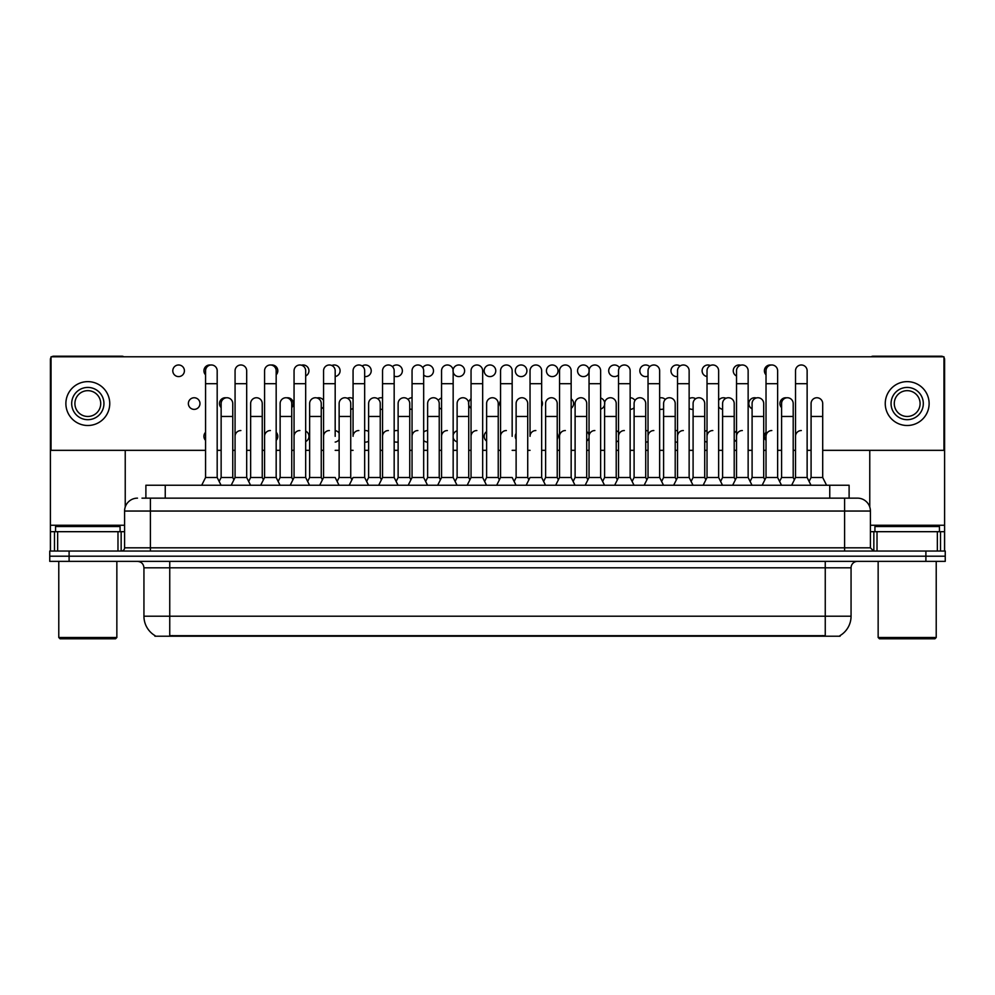 <?xml version="1.0" encoding="UTF-8"?>
<svg xmlns="http://www.w3.org/2000/svg" width="995" height="995" viewBox="0 0 995 995"><rect width="100%" height="100%" fill="white"/><g stroke="black" fill="none" stroke-linecap="round" stroke-linejoin="round"><path stroke-width="1.49" d="M145.892 498.147L145.892 485.237L849.108 485.237L849.108 498.147M840.091 635.581L840.091 636.215L154.909 636.215L154.909 635.581M155.108 635.693A22.586 22.586 0 0 1 143.939 616.216L169.747 616.216L169.747 635.693L825.253 635.693L825.253 616.216L851.061 616.216L851.061 567.822A6.455 6.455 0 0 1 857.503 561.367M143.939 616.216L143.939 567.822C143.566 563.904 141.414 561.752 137.497 561.367M839.892 635.693A22.586 22.586 0 0 0 851.061 616.216M69.103 551.043L945.25 551.043L945.25 556.205L49.75 556.205L49.75 561.367L69.103 561.367L69.103 556.205L49.75 556.205L49.75 551.043L69.103 551.043L69.103 556.205L945.25 556.205L945.25 561.367L69.103 561.367M142.31 498.147L857.503 498.147A12.898 12.898 0 0 1 870.414 511.044L870.414 547.822L873.635 551.043M142.011 498.147L150.394 498.147L150.394 511.044L124.586 511.044L124.586 547.822A3.221 3.221 0 0 1 121.365 551.043M137.497 498.147A12.898 12.898 0 0 0 124.586 511.044M857.304 498.147L852.989 498.147M791.647 485.237L795.515 477.5L807.132 477.5L811 485.237M826.571 485.237L822.703 477.5L811.087 477.5L809.109 481.456L807.132 477.5L807.132 370.787A5.808 5.808 0 0 0 801.323 364.978A5.808 5.808 0 0 0 795.515 370.961M762.145 485.237L766.026 477.5L777.63 477.5L779.607 481.456L781.585 477.5L793.202 477.5L794.358 479.814L795.515 477.5L795.515 383.697L807.132 383.697M795.515 383.697L795.515 370.787A5.808 5.808 0 0 1 801.684 364.991M822.703 477.5L822.703 403.56A5.808 5.808 0 0 0 817.256 397.764A5.808 5.808 0 0 1 822.703 403.56M811.087 477.5L811.087 416.47L822.703 416.47M811.087 416.47L811.087 403.56A5.808 5.808 0 0 1 817.256 397.764M795.515 436.332A5.808 5.808 0 0 1 801.323 430.536M732.656 485.237L736.524 477.5L748.14 477.5L750.118 481.456L752.096 477.5L763.7 477.5L764.869 479.814L766.026 477.5L766.026 383.697L777.63 383.697L777.63 477.5L781.51 485.237M766.026 383.697L766.026 370.787A5.808 5.808 0 0 1 772.195 364.991A5.808 5.808 0 0 1 777.63 370.787L777.63 383.697M703.154 485.237L707.022 477.5L718.639 477.5L720.616 481.456L722.594 477.5L734.211 477.5L735.367 479.814L736.524 477.5L736.524 383.697L748.14 383.697L748.14 477.5L752.009 485.237M736.524 383.697L736.524 370.787A5.808 5.808 0 0 1 742.693 364.991A5.808 5.808 0 0 1 748.14 370.787L748.14 383.697M673.652 485.237L677.533 477.5L689.137 477.5L691.115 481.456L693.092 477.5L704.709 477.5L705.865 479.814L707.022 477.5L707.022 383.697L718.639 383.697L718.639 477.5L722.507 485.237M707.022 383.697L707.022 370.787A5.808 5.808 0 0 1 713.204 364.991A5.808 5.808 0 0 1 718.639 370.787L718.639 383.697M661.625 481.456L663.603 477.5L675.207 477.5L676.376 479.814L677.533 477.5L677.533 383.697L689.137 383.697L689.137 477.5L693.018 485.237M677.533 383.697L677.533 370.787A5.808 5.808 0 0 1 683.702 364.991A5.808 5.808 0 0 1 689.137 370.787L689.137 383.697M793.202 477.5L793.202 403.56A5.808 5.808 0 0 0 787.754 397.764A5.808 5.808 0 0 1 793.202 403.56M781.585 477.5L781.585 416.47L793.202 416.47M781.585 416.47L781.585 403.56A5.808 5.808 0 0 1 787.754 397.764M763.7 477.5L763.7 403.56A5.808 5.808 0 0 0 758.265 397.764A5.808 5.808 0 0 1 763.7 403.56M752.096 477.5L752.096 416.47L763.7 416.47M752.096 416.47L752.096 403.56A5.808 5.808 0 0 1 758.265 397.764M734.211 477.5L734.211 403.56A5.808 5.808 0 0 0 728.763 397.764A5.808 5.808 0 0 1 734.211 403.56M722.594 477.5L722.594 416.47L734.211 416.47M722.594 416.47L722.594 403.56A5.808 5.808 0 0 1 728.763 397.764M766.026 477.5L766.026 436.332A5.808 5.808 0 0 1 771.821 430.536M117.982 551.043L117.982 531.691L57.648 531.691L57.648 551.043M123.853 356.782A3.221 3.221 0 0 0 122.012 356.21L53.618 356.21A3.221 3.221 0 0 0 51.777 356.782M51.043 357.503A3.221 3.221 0 0 0 50.397 359.431L50.397 531.691L57.648 531.691M125.233 450.337L125.233 507.015M117.982 531.691L124.586 531.691M50.397 551.043L50.397 531.691M937.352 551.043L937.352 531.691L877.018 531.691L877.018 551.043M943.223 356.782A3.221 3.221 0 0 0 941.382 356.21L872.988 356.21A3.221 3.221 0 0 0 871.147 356.782M869.767 450.337L869.767 507.015M943.957 357.503A3.221 3.221 0 0 1 944.603 359.431L944.603 551.043M870.414 531.691L877.018 531.691M937.352 531.691L944.603 531.691M120.072 531.691L120.072 526.529L55.558 526.529L55.558 531.691M58.78 561.367L58.78 637.496L116.85 637.496L116.85 561.367M116.85 637.496L115.557 638.79L60.073 638.79L58.78 637.496M939.442 531.691L939.442 526.529L874.928 526.529L874.928 531.691M878.15 561.367L878.15 637.496L936.22 637.496L936.22 561.367M936.22 637.496L934.927 638.79L879.443 638.79L878.15 637.496M205.567 432.29A5.808 5.808 0 0 0 205.567 440.387M368.623 431.494A5.808 5.808 0 0 0 364.667 430.574M364.667 442.091A5.808 5.808 0 0 0 368.623 441.183M398.124 430.748A5.808 5.808 0 0 0 394.169 431.046M394.169 441.631A5.808 5.808 0 0 0 398.124 441.929M427.626 430.536A5.808 5.808 0 0 0 423.671 432.153M423.671 440.524A5.808 5.808 0 0 0 427.626 442.141M457.115 430.785A5.808 5.808 0 0 0 453.16 435.051M453.16 437.626A5.808 5.808 0 0 0 457.115 441.892M486.617 431.594A5.808 5.808 0 0 0 486.617 441.083M516.119 433.36A5.808 5.808 0 0 0 516.119 439.317M194.174 397.751A5.808 5.808 0 0 0 188.366 403.56A5.808 5.808 0 0 0 194.174 409.368A5.808 5.808 0 0 0 199.97 403.56A5.808 5.808 0 0 0 194.174 397.751M226.126 397.813A5.808 5.808 0 0 0 221.139 407.614M263.414 479.814L262.245 477.5L250.641 477.5L250.641 403.56A5.808 5.808 0 0 1 256.449 397.751A5.808 5.808 0 0 0 250.641 403.734M291.746 407.602A5.808 5.808 0 0 0 286.759 397.813M323.562 400.363A5.808 5.808 0 0 0 317.082 397.988M353.063 398.721A5.808 5.808 0 0 0 347.392 398.298M382.553 397.975A5.808 5.808 0 0 0 377.714 398.771M380.239 409.318A5.808 5.808 0 0 0 382.553 409.156M412.054 397.751A5.808 5.808 0 0 0 408.025 399.443M409.741 408.858A5.808 5.808 0 0 0 412.054 409.368M441.556 398.012A5.808 5.808 0 0 0 438.347 400.475M439.23 407.751A5.808 5.808 0 0 0 441.556 409.107M471.045 398.821A5.808 5.808 0 0 0 468.657 404.48M468.732 404.853A5.808 5.808 0 0 0 471.045 408.311M500.547 400.587A5.808 5.808 0 0 0 500.547 406.545M665.307 399.455A5.808 5.808 0 0 0 659.648 397.975M659.648 409.156A5.808 5.808 0 0 0 663.603 408.858M178.602 364.978A5.808 5.808 0 0 0 172.794 370.787A5.808 5.808 0 0 0 178.602 376.595A5.808 5.808 0 0 0 184.411 370.787A5.808 5.808 0 0 0 178.602 364.978M210.554 365.041A5.808 5.808 0 0 0 205.567 374.829M250.553 485.237L246.685 477.5L235.069 477.5L235.069 370.787A5.808 5.808 0 0 1 240.877 364.978A5.808 5.808 0 0 0 235.069 370.961M276.175 374.829A5.808 5.808 0 0 0 271.187 365.041M305.676 376.01A5.808 5.808 0 0 0 303.152 364.978A5.808 5.808 0 0 0 301.51 365.215M335.178 376.52A5.808 5.808 0 0 0 340.066 370.339A5.808 5.808 0 0 0 331.82 365.526M364.667 376.545A5.808 5.808 0 0 0 371.222 370.787A5.808 5.808 0 0 0 362.143 365.998M394.169 376.085A5.808 5.808 0 0 0 402.366 370.787A5.808 5.808 0 0 0 392.453 366.67M423.671 374.978A5.808 5.808 0 0 0 433.497 370.787A5.808 5.808 0 0 0 422.775 367.702M453.16 372.08A5.808 5.808 0 0 0 464.628 370.787A5.808 5.808 0 0 0 458.832 364.978A5.808 5.808 0 0 0 453.086 371.707M489.963 364.978A5.808 5.808 0 0 0 484.155 370.787A5.808 5.808 0 0 0 489.963 376.595A5.808 5.808 0 0 0 495.771 370.787A5.808 5.808 0 0 0 489.963 364.978M521.094 364.978A5.808 5.808 0 0 0 515.286 370.787A5.808 5.808 0 0 0 521.094 376.595A5.808 5.808 0 0 0 526.902 370.787A5.808 5.808 0 0 0 521.094 364.978M552.237 364.978A5.808 5.808 0 0 0 546.429 370.787A5.808 5.808 0 0 0 552.237 376.595A5.808 5.808 0 0 0 558.046 370.787A5.808 5.808 0 0 0 552.237 364.978M583.369 364.978A5.808 5.808 0 0 0 577.56 370.787A5.808 5.808 0 0 0 583.369 376.595A5.808 5.808 0 0 0 589.177 370.787A5.808 5.808 0 0 0 583.369 364.978M619.425 367.702A5.808 5.808 0 0 0 608.704 370.787A5.808 5.808 0 0 0 618.529 374.966M677.533 430.574A5.808 5.808 0 0 0 675.207 430.748M675.207 441.929A5.808 5.808 0 0 0 677.533 442.091M707.022 430.599A5.808 5.808 0 0 0 704.709 431.494M704.709 441.183A5.808 5.808 0 0 0 707.022 442.078M736.524 431.109A5.808 5.808 0 0 0 734.211 433.136M734.211 439.541A5.808 5.808 0 0 0 736.524 441.569M766.026 432.29A5.808 5.808 0 0 0 766.026 440.387M695.629 398.771A5.808 5.808 0 0 0 689.137 398.721M689.137 408.41A5.808 5.808 0 0 0 693.092 409.318M725.94 398.298A5.808 5.808 0 0 0 718.639 400.363M718.639 406.768A5.808 5.808 0 0 0 722.594 409.306M756.262 397.988A5.808 5.808 0 0 0 748.961 402.266A5.808 5.808 0 0 0 752.096 408.796M786.572 397.813A5.808 5.808 0 0 0 781.585 407.614M649.735 366.67A5.808 5.808 0 0 0 639.835 370.787A5.808 5.808 0 0 0 648.031 376.085M680.058 365.998A5.808 5.808 0 0 0 670.966 370.787A5.808 5.808 0 0 0 677.533 376.545M710.368 365.526A5.808 5.808 0 0 0 702.122 370.339A5.808 5.808 0 0 0 707.022 376.52M740.69 365.215A5.808 5.808 0 0 0 733.39 369.493A5.808 5.808 0 0 0 736.524 376.01M771.013 365.041A5.808 5.808 0 0 0 766.026 374.829M816.895 397.751A5.808 5.808 0 0 0 811.087 403.734M305.676 441.569A5.808 5.808 0 0 0 305.676 431.109M557.225 439.305A5.808 5.808 0 0 0 557.225 433.372M616.216 441.892A5.808 5.808 0 0 0 618.529 440.524M618.529 432.153A5.808 5.808 0 0 0 616.216 430.785M321.248 408.783A5.808 5.808 0 0 0 323.562 406.756M571.155 408.311A5.808 5.808 0 0 0 571.155 398.821M630.146 409.368A5.808 5.808 0 0 0 634.101 407.739M634.997 400.475A5.808 5.808 0 0 0 630.146 397.751M822.703 450.337L943.957 450.337L943.957 356.782L51.043 356.782L51.043 450.337L205.567 450.337M217.184 450.337L221.139 450.337M232.755 450.337L235.069 450.337M246.685 450.337L250.641 450.337M262.245 450.337L264.57 450.337M276.175 450.337L280.13 450.337M291.746 450.337L294.06 450.337M305.676 450.337L309.632 450.337M321.248 450.337L323.562 450.337M335.178 450.337L339.133 450.337M350.737 450.337L353.063 450.337M364.667 450.337L368.623 450.337M380.239 450.337L382.553 450.337M394.169 450.337L398.124 450.337M409.741 450.337L412.054 450.337M423.671 450.337L427.626 450.337M439.23 450.337L441.556 450.337M453.16 450.337L457.115 450.337M468.732 450.337L471.045 450.337M482.662 450.337L486.617 450.337M498.234 450.337L500.547 450.337M512.164 450.337L516.119 450.337M527.723 450.337L530.037 450.337M541.653 450.337L545.608 450.337M557.225 450.337L559.538 450.337M571.155 450.337L575.11 450.337M586.727 450.337L589.04 450.337M600.644 450.337L604.599 450.337M616.216 450.337L618.529 450.337M630.146 450.337L634.101 450.337M645.718 450.337L648.031 450.337M659.648 450.337L663.603 450.337M675.207 450.337L677.533 450.337M689.137 450.337L693.092 450.337M704.709 450.337L707.022 450.337M718.639 450.337L722.594 450.337M734.211 450.337L736.524 450.337M748.14 450.337L752.096 450.337M763.7 450.337L766.026 450.337M777.63 450.337L781.585 450.337M793.202 450.337L795.515 450.337M807.132 450.337L811.087 450.337M600.644 409.107A5.808 5.808 0 0 0 600.644 398.012M541.653 406.532A5.808 5.808 0 0 0 541.653 400.599M350.737 409.306A5.808 5.808 0 0 0 353.063 408.398M645.718 442.141A5.808 5.808 0 0 0 648.031 441.631M648.031 431.046A5.808 5.808 0 0 0 645.718 430.536M586.727 441.083A5.808 5.808 0 0 0 589.04 437.601M589.04 435.076A5.808 5.808 0 0 0 586.727 431.594M335.178 442.078A5.808 5.808 0 0 0 339.133 439.529M339.133 433.136A5.808 5.808 0 0 0 335.178 430.599M276.175 440.375A5.808 5.808 0 0 0 276.175 432.303M87.821 387.428A16.131 16.131 0 0 0 71.69 403.56A16.131 16.131 0 0 0 87.821 419.691A16.131 16.131 0 0 0 103.94 403.56A16.131 16.131 0 0 0 87.821 387.428M87.821 390.662A12.898 12.898 0 0 0 74.911 403.56A12.898 12.898 0 0 0 87.821 416.47A12.898 12.898 0 0 0 100.719 403.56A12.898 12.898 0 0 0 87.821 390.662M87.821 425.499A21.94 21.94 0 0 0 109.748 403.56A21.94 21.94 0 0 0 87.821 381.632A21.94 21.94 0 0 0 65.881 403.56A21.94 21.94 0 0 0 87.821 425.499M907.179 387.428A16.131 16.131 0 0 0 891.06 403.56A16.131 16.131 0 0 0 907.179 419.691A16.131 16.131 0 0 0 923.31 403.56A16.131 16.131 0 0 0 907.179 387.428M907.179 390.662A12.898 12.898 0 0 0 894.281 403.56A12.898 12.898 0 0 0 907.179 416.47A12.898 12.898 0 0 0 920.089 403.56A12.898 12.898 0 0 0 907.179 390.662M907.179 425.499A21.94 21.94 0 0 0 929.119 403.56A21.94 21.94 0 0 0 907.179 381.632A21.94 21.94 0 0 0 885.251 403.56A21.94 21.94 0 0 0 907.179 425.499M704.709 477.5L704.709 403.56A5.808 5.808 0 0 0 699.274 397.764A5.808 5.808 0 0 1 704.709 403.56M693.092 477.5L693.092 416.47L704.709 416.47M693.092 416.47L693.092 403.56A5.808 5.808 0 0 1 699.274 397.764M736.524 436.332A5.808 5.808 0 0 1 742.332 430.536M707.022 477.5L707.022 436.332A5.808 5.808 0 0 1 712.83 430.536M689.137 477.5L689.137 436.332M677.533 436.332A5.808 5.808 0 0 1 683.341 430.536M644.163 485.237L648.031 477.5L659.648 477.5L663.516 485.237M659.648 477.5L659.648 370.787A5.808 5.808 0 0 0 653.839 364.978A5.808 5.808 0 0 1 654.2 364.991M632.123 481.456L634.101 477.5L645.718 477.5L646.874 479.814L648.031 477.5L648.031 383.697L659.648 383.697M648.031 383.697L648.031 370.787A5.808 5.808 0 0 1 653.839 364.978M614.661 485.237L618.529 477.5L630.146 477.5L634.014 485.237M630.146 477.5L630.146 370.787A5.808 5.808 0 0 0 624.338 364.978A5.808 5.808 0 0 1 624.711 364.991M585.172 485.237L589.04 477.5L600.644 477.5L602.622 481.456L604.599 477.5L616.216 477.5L617.373 479.814L618.529 477.5L618.529 383.697L630.146 383.697M618.529 383.697L618.529 370.787A5.808 5.808 0 0 1 624.338 364.978M555.67 485.237L559.538 477.5L571.155 477.5L573.132 481.456L575.11 477.5L586.727 477.5L587.883 479.814L589.04 477.5L589.04 383.697L600.644 383.697L600.644 477.5L604.525 485.237M589.04 383.697L589.04 370.787A5.808 5.808 0 0 1 595.209 364.991A5.808 5.808 0 0 1 600.644 370.787L600.644 383.697M543.631 481.456L545.608 477.5L557.225 477.5L558.382 479.814L559.538 477.5L559.538 383.697L571.155 383.697L571.155 477.5L575.023 485.237M559.538 383.697L559.538 370.787A5.808 5.808 0 0 1 565.707 364.991A5.808 5.808 0 0 1 571.155 370.787L571.155 383.697M675.207 477.5L675.207 403.56A5.808 5.808 0 0 0 669.772 397.764A5.808 5.808 0 0 1 675.207 403.56M663.603 477.5L663.603 416.47L675.207 416.47M663.603 416.47L663.603 403.56A5.808 5.808 0 0 1 669.772 397.764M645.718 477.5L645.718 403.56A5.808 5.808 0 0 0 640.27 397.764A5.808 5.808 0 0 1 645.718 403.56M634.101 477.5L634.101 416.47L645.718 416.47M634.101 416.47L634.101 403.56A5.808 5.808 0 0 1 640.27 397.764M616.216 477.5L616.216 403.56A5.808 5.808 0 0 0 610.781 397.764A5.808 5.808 0 0 1 616.216 403.56M604.599 477.5L604.599 416.47L616.216 416.47M604.599 416.47L604.599 403.56A5.808 5.808 0 0 1 610.781 397.764M586.727 477.5L586.727 403.56A5.808 5.808 0 0 0 581.279 397.764A5.808 5.808 0 0 1 586.727 403.56M575.11 477.5L575.11 416.47L586.727 416.47M575.11 416.47L575.11 403.56A5.808 5.808 0 0 1 581.279 397.764M648.031 436.332A5.808 5.808 0 0 1 653.839 430.536M618.529 436.332A5.808 5.808 0 0 1 624.338 430.536M589.04 436.332A5.808 5.808 0 0 1 594.848 430.536M526.168 485.237L530.037 477.5L541.653 477.5L545.521 485.237M541.653 477.5L541.653 370.787A5.808 5.808 0 0 0 535.845 364.978A5.808 5.808 0 0 1 536.218 364.991M535.845 430.536A5.808 5.808 0 0 0 530.037 436.332L530.037 383.697L541.653 383.697M530.037 383.697L530.037 370.787A5.808 5.808 0 0 1 535.845 364.978M496.679 485.237L500.547 477.5L512.164 477.5L516.032 485.237M512.164 436.332L512.164 370.787A5.808 5.808 0 0 0 506.355 364.978A5.808 5.808 0 0 1 506.716 364.991M484.64 481.456L486.617 477.5L498.234 477.5L499.39 479.814L500.547 477.5L500.547 383.697L512.164 383.697M500.547 383.697L500.547 370.787A5.808 5.808 0 0 1 506.355 364.978M467.177 485.237L471.045 477.5L482.662 477.5L486.53 485.237M482.662 477.5L482.662 370.787A5.808 5.808 0 0 0 476.854 364.978A5.808 5.808 0 0 1 477.214 364.991M471.045 477.5L471.045 383.697L482.662 383.697M471.045 383.697L471.045 370.787A5.808 5.808 0 0 1 476.854 364.978M437.676 485.237L441.556 477.5L453.16 477.5L457.041 485.237M453.16 477.5L453.16 370.787A5.808 5.808 0 0 0 447.352 364.978A5.808 5.808 0 0 1 447.725 364.991M441.556 477.5L441.556 383.697L453.16 383.697M441.556 383.697L441.556 370.787A5.808 5.808 0 0 1 447.352 364.978M408.186 485.237L412.054 477.5L423.671 477.5L427.539 485.237M423.671 477.5L423.671 370.787A5.808 5.808 0 0 0 417.863 364.978A5.808 5.808 0 0 1 418.223 364.991M412.054 477.5L412.054 383.697L423.671 383.697M412.054 383.697L412.054 370.787A5.808 5.808 0 0 1 417.863 364.978M378.685 485.237L382.553 477.5L394.169 477.5L398.037 485.237M394.169 477.5L394.169 370.787A5.808 5.808 0 0 0 388.361 364.978A5.808 5.808 0 0 1 388.722 364.991M382.553 477.5L382.553 383.697L394.169 383.697M382.553 383.697L382.553 370.787A5.808 5.808 0 0 1 388.361 364.978M557.225 477.5L557.225 403.56A5.808 5.808 0 0 0 551.777 397.764A5.808 5.808 0 0 1 557.225 403.56M545.608 477.5L545.608 416.47L557.225 416.47M545.608 416.47L545.608 403.56A5.808 5.808 0 0 1 551.777 397.764M514.141 481.456L516.119 477.5L527.723 477.5L528.88 479.814M527.723 477.5L527.723 403.56A5.808 5.808 0 0 0 522.288 397.764A5.808 5.808 0 0 1 527.723 403.56M516.119 477.5L516.119 416.47L527.723 416.47M516.119 416.47L516.119 403.56A5.808 5.808 0 0 1 522.288 397.764M498.234 477.5L498.234 403.56A5.808 5.808 0 0 0 492.786 397.764A5.808 5.808 0 0 1 498.234 403.56M486.617 477.5L486.617 416.47L498.234 416.47M486.617 416.47L486.617 403.56A5.808 5.808 0 0 1 492.786 397.764M455.138 481.456L457.115 477.5L468.732 477.5L469.889 479.814M468.732 477.5L468.732 403.56A5.808 5.808 0 0 0 463.284 397.764A5.808 5.808 0 0 1 468.732 403.56M457.115 477.5L457.115 416.47L468.732 416.47M457.115 416.47L457.115 403.56A5.808 5.808 0 0 1 463.284 397.764M425.649 481.456L427.626 477.5L439.23 477.5L440.387 479.814M439.23 477.5L439.23 403.56A5.808 5.808 0 0 0 433.795 397.764A5.808 5.808 0 0 1 439.23 403.56M427.626 477.5L427.626 416.47L439.23 416.47M427.626 416.47L427.626 403.56A5.808 5.808 0 0 1 433.795 397.764M396.147 481.456L398.124 477.5L409.741 477.5L410.898 479.814M409.741 477.5L409.741 403.56A5.808 5.808 0 0 0 404.293 397.764A5.808 5.808 0 0 1 409.741 403.56M398.124 477.5L398.124 416.47L409.741 416.47M398.124 416.47L398.124 403.56A5.808 5.808 0 0 1 404.293 397.764M559.538 436.332A5.808 5.808 0 0 1 565.347 430.536M500.547 436.332A5.808 5.808 0 0 1 506.355 430.536M471.045 436.332A5.808 5.808 0 0 1 476.854 430.536M441.556 436.332A5.808 5.808 0 0 1 447.352 430.536M412.054 436.332A5.808 5.808 0 0 1 417.863 430.536M349.183 485.237L353.063 477.5L364.667 477.5L368.548 485.237M364.667 477.5L364.667 370.787A5.808 5.808 0 0 0 358.859 364.978A5.808 5.808 0 0 1 359.232 364.991M358.859 430.536A5.808 5.808 0 0 0 353.063 436.332L353.063 383.697L364.667 383.697M353.063 383.697L353.063 370.787A5.808 5.808 0 0 1 358.859 364.978M319.694 485.237L323.562 477.5L335.178 477.5L339.046 485.237M335.178 436.332L335.178 370.787A5.808 5.808 0 0 0 329.37 364.978A5.808 5.808 0 0 1 329.731 364.991M323.562 477.5L323.562 383.697L335.178 383.697M323.562 383.697L323.562 370.787A5.808 5.808 0 0 1 329.37 364.978M290.192 485.237L294.06 477.5L305.676 477.5L309.544 485.237M322.405 479.814L321.248 477.5L309.632 477.5L307.654 481.456L305.676 477.5L305.676 370.787A5.808 5.808 0 0 0 299.868 364.978A5.808 5.808 0 0 1 300.241 364.991M260.69 485.237L264.57 477.5L276.175 477.5L278.152 481.456L280.13 477.5L291.746 477.5L292.903 479.814L294.06 477.5L294.06 383.697L305.676 383.697M294.06 383.697L294.06 370.787A5.808 5.808 0 0 1 299.868 364.978M264.57 477.5L264.57 383.697L276.175 383.697L276.175 477.5L280.055 485.237M264.57 383.697L264.57 370.787A5.808 5.808 0 0 1 270.739 364.991A5.808 5.808 0 0 1 276.175 370.787L276.175 383.697M240.877 430.536A5.808 5.808 0 0 0 235.069 436.332L235.069 477.5L231.201 485.237M250.641 477.5L248.663 481.456L246.685 477.5L246.685 370.787A5.808 5.808 0 0 0 240.877 364.978A5.808 5.808 0 0 1 241.238 364.991M201.699 485.237L205.567 477.5L217.184 477.5L221.052 485.237M217.184 477.5L217.184 370.787A5.808 5.808 0 0 0 211.375 364.978A5.808 5.808 0 0 1 211.748 364.991M205.567 477.5L205.567 383.697L217.184 383.697M205.567 383.697L205.567 370.787A5.808 5.808 0 0 1 211.375 364.978M366.645 481.456L368.623 477.5L380.239 477.5L381.396 479.814M380.239 477.5L380.239 403.56A5.808 5.808 0 0 0 374.804 397.764A5.808 5.808 0 0 1 380.239 403.56M368.623 477.5L368.623 416.47L380.239 416.47M368.623 416.47L368.623 403.56A5.808 5.808 0 0 1 374.804 397.764M337.156 481.456L339.133 477.5L350.737 477.5L351.907 479.814M350.737 477.5L350.737 403.56A5.808 5.808 0 0 0 345.302 397.764A5.808 5.808 0 0 1 350.737 403.56M339.133 477.5L339.133 416.47L350.737 416.47M339.133 416.47L339.133 403.56A5.808 5.808 0 0 1 345.302 397.764M321.248 477.5L321.248 403.56A5.808 5.808 0 0 0 315.801 397.764A5.808 5.808 0 0 1 321.248 403.56M309.632 477.5L309.632 416.47L321.248 416.47M309.632 416.47L309.632 403.56A5.808 5.808 0 0 1 315.801 397.764M291.746 477.5L291.746 403.56A5.808 5.808 0 0 0 286.311 397.764A5.808 5.808 0 0 1 291.746 403.56M280.13 477.5L280.13 416.47L291.746 416.47M280.13 416.47L280.13 403.56A5.808 5.808 0 0 1 286.311 397.764M262.245 477.5L262.245 403.56A5.808 5.808 0 0 0 256.809 397.764A5.808 5.808 0 0 1 262.245 403.56M219.161 481.456L221.139 477.5L232.755 477.5L233.912 479.814M232.755 477.5L232.755 403.56A5.808 5.808 0 0 0 227.308 397.764A5.808 5.808 0 0 1 232.755 403.56M221.139 477.5L221.139 416.47L232.755 416.47M221.139 416.47L221.139 403.56A5.808 5.808 0 0 1 227.308 397.764M382.553 436.332A5.808 5.808 0 0 1 388.361 430.536M323.562 436.332A5.808 5.808 0 0 1 329.37 430.536M294.06 436.332A5.808 5.808 0 0 1 299.868 430.536M264.57 436.332A5.808 5.808 0 0 1 270.379 430.536M246.685 477.5L246.685 436.332M822.666 636.215L822.666 635.581M172.334 636.215L172.334 635.581M165.245 498.147L165.245 485.237M829.755 498.147L829.755 485.237M825.253 561.367L825.253 567.822L143.939 567.822M851.061 567.822L825.253 567.822L825.253 616.216L169.747 616.216L169.747 561.367M925.897 561.367L925.897 551.043M150.394 551.043L150.394 547.822L870.414 547.822M124.586 547.822L150.394 547.822L150.394 511.044L844.606 511.044L844.606 551.043M870.414 511.044L844.606 511.044L844.606 498.147M124.586 525.248L50.397 525.248M121.154 531.691L121.154 551.043M50.447 531.691L50.447 551.043M54.476 551.043L54.476 531.691M944.603 525.248L870.414 525.248M944.553 551.043L944.553 531.691M940.524 531.691L940.524 551.043M873.846 551.043L873.846 531.691M235.069 383.697L246.685 383.697M250.641 416.47L262.245 416.47"/></g></svg>
